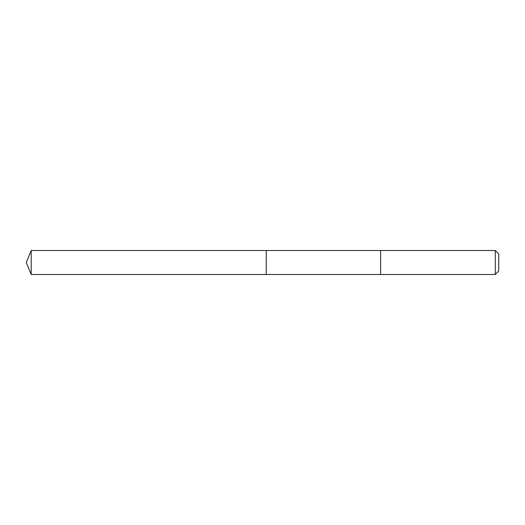 <?xml version="1.0" encoding="UTF-8"?>
<svg xmlns="http://www.w3.org/2000/svg" width="525" height="525" viewBox="0 0 525 525"><rect width="100%" height="100%" fill="white"/><g stroke="black" fill="none" stroke-linecap="round" stroke-linejoin="round"><path stroke-width="0.39" stroke-dasharray="2.62 1.97" d="M266.221 271.254L266.221 250.504L266.221 271.254M31.218 274.496L31.218 250.504M380.625 271.254L380.625 250.504L380.625 271.254M495.285 274.496L495.285 250.504M498.75 271.038L498.75 253.962"/><path stroke-width="0.79" d="M266.221 274.496L266.221 250.504L31.218 250.504L31.218 274.496L266.221 274.496L266.221 250.504L380.625 250.504L380.625 274.496L31.218 274.496L26.25 262.5L31.218 274.496M380.625 253.746L380.625 274.496L495.285 274.496L495.285 250.504L380.625 250.504L380.625 253.746M495.285 250.504L498.75 253.962L498.75 271.038L495.285 274.496M26.25 262.5L31.218 250.504"/></g></svg>
